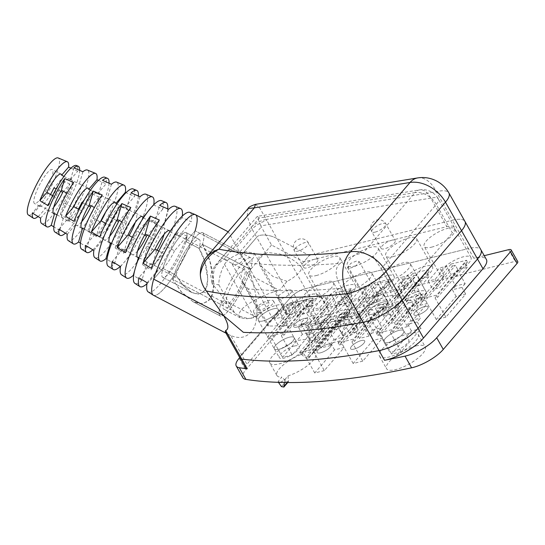 <?xml version="1.0" encoding="UTF-8"?>
<svg xmlns="http://www.w3.org/2000/svg" width="545" height="545" viewBox="0 0 545 545"><rect width="100%" height="100%" fill="white"/><g stroke="black" fill="none" stroke-linecap="round" stroke-linejoin="round"><path stroke-width="0.41" stroke-dasharray="2.73 2.04" d="M304.437 318.444A8.08 2.568 -29.4 0 0 296.691 322.34A8.08 2.568 -29.4 0 0 293.714 326.707A8.08 2.568 -29.4 0 0 297.066 327.034A8.08 2.568 -29.4 0 0 304.805 323.137A8.08 2.568 -29.4 0 0 307.782 318.777A8.08 2.568 -29.4 0 0 304.437 318.444A8.08 2.568 150.6 0 1 307.782 318.777A8.08 2.568 150.6 0 1 304.805 323.137A8.08 2.568 150.6 0 1 297.066 327.034A8.08 2.568 150.6 0 1 293.714 326.707A8.08 2.568 150.6 0 1 296.691 322.34A8.08 2.568 150.6 0 1 304.437 318.444M289.409 337.205A11.356 3.617 150.6 0 1 294.123 337.668A11.356 3.617 150.6 0 1 289.926 343.806A11.356 3.617 150.6 0 1 279.04 349.284A11.356 3.617 150.6 0 1 274.333 348.82A11.356 3.617 150.6 0 1 278.522 342.682A11.356 3.617 150.6 0 1 289.409 337.205A11.356 3.617 150.6 0 1 294.123 337.668A11.356 3.617 150.6 0 1 289.926 343.806A11.356 3.617 150.6 0 1 279.04 349.284A11.356 3.617 150.6 0 1 274.333 348.82A11.356 3.617 150.6 0 1 278.522 342.682A11.356 3.617 150.6 0 1 289.409 337.205M399.042 330.379A11.356 3.617 150.6 0 1 403.756 330.849A11.356 3.617 150.6 0 1 399.56 336.987A11.356 3.617 150.6 0 1 388.674 342.464A11.356 3.617 150.6 0 1 383.966 342.001A11.356 3.617 150.6 0 1 388.156 335.856A11.356 3.617 150.6 0 1 399.042 330.379A11.356 3.617 150.6 0 1 403.756 330.849A11.356 3.617 150.6 0 1 399.56 336.987A11.356 3.617 150.6 0 1 388.674 342.464A11.356 3.617 150.6 0 1 383.966 342.001A11.356 3.617 150.6 0 1 388.156 335.856A11.356 3.617 150.6 0 1 399.042 330.379M361.328 340.543A8.08 2.568 -29.4 0 0 353.582 344.433A8.08 2.568 -29.4 0 0 350.605 348.8A8.08 2.568 -29.4 0 0 353.957 349.134A8.08 2.568 -29.4 0 0 361.696 345.237A8.08 2.568 -29.4 0 0 364.68 340.87A8.08 2.568 -29.4 0 0 361.328 340.543A8.08 2.568 150.6 0 1 364.68 340.87A8.08 2.568 150.6 0 1 361.696 345.237A8.08 2.568 150.6 0 1 353.957 349.134A8.08 2.568 150.6 0 1 350.605 348.8A8.08 2.568 150.6 0 1 353.582 344.433A8.08 2.568 150.6 0 1 361.328 340.543M338.091 342.914L368.038 308.007L369.217 310.091L339.262 344.999L338.091 342.914L353.405 339.147L383.353 304.239L384.525 306.324L354.577 341.231L353.405 339.147M368.038 308.007L383.353 304.239M267.5 336.79L297.447 301.875L298.626 303.96L268.671 338.874L267.5 336.79L282.814 333.015L312.762 298.108L313.934 300.193L283.986 335.1L282.814 333.015M297.447 301.875L312.762 298.108M321.25 323.553L351.198 288.646L352.37 290.73L322.422 325.637L321.25 323.553L305.936 327.327L335.884 292.413L351.198 288.646M382.801 308.402L412.756 273.488L413.928 275.572L383.98 310.486L382.801 308.402L398.116 304.628L428.063 269.721L429.242 271.805L399.287 306.712L398.116 304.628M412.756 273.488L428.063 269.721M417.633 177.929A30.288 18.196 -99.3 0 1 436.334 191.711L452.398 220.221A30.288 9.64 -29.4 0 1 464.96 221.461A30.288 9.64 -29.4 0 0 452.398 220.221L468.373 248.568A30.288 9.64 -29.4 0 1 480.935 249.814A30.288 9.64 -29.4 0 0 468.373 248.568L305.295 288.721A12.113 3.856 -29.4 0 0 290.58 297.427L241.524 354.611A12.113 3.856 -29.4 0 0 240.154 358.29A12.113 3.856 -29.4 0 1 241.524 354.611L290.58 297.427L296.03 307.101A12.113 3.856 150.6 0 1 310.745 298.394L289.688 303.579A6.056 1.928 -29.4 0 0 282.33 307.932L239.746 357.568M421.237 298.939L451.185 264.025L452.364 266.11L422.409 301.024L421.237 298.939L436.552 295.165L466.5 260.258L467.671 262.343L437.724 297.25L436.552 295.165M451.185 264.025L466.5 260.258M359.68 314.09L389.627 279.183L390.806 281.268L360.858 316.175L359.68 314.09L344.372 317.864L374.32 282.95L389.627 279.183M376.527 333.451L406.475 298.544L407.646 300.629L377.699 335.536L376.527 333.451L391.835 329.684L421.789 294.777L422.961 296.861L393.013 331.769L391.835 329.684M406.475 298.544L421.789 294.777M299.655 352.377L329.602 317.469L330.781 319.554L300.833 354.461L299.655 352.377L314.969 348.609L344.917 313.702L346.095 315.787L316.141 350.694L314.969 348.609M329.602 317.469L344.917 313.702M327.858 344.215A8.08 2.568 -29.4 0 0 320.119 348.105A8.08 2.568 -29.4 0 0 317.135 352.472A8.08 2.568 -29.4 0 0 320.487 352.806A8.08 2.568 -29.4 0 0 328.233 348.909A8.08 2.568 -29.4 0 0 331.21 344.542A8.08 2.568 -29.4 0 0 327.858 344.215A8.08 2.568 150.6 0 1 331.21 344.542A8.08 2.568 150.6 0 1 328.233 348.909A8.08 2.568 150.6 0 1 320.487 352.806A8.08 2.568 150.6 0 1 317.135 352.472A8.08 2.568 150.6 0 1 320.119 348.105A8.08 2.568 150.6 0 1 327.858 344.215M424.691 306.522A8.08 2.568 -29.4 0 0 416.952 310.418A8.08 2.568 -29.4 0 0 413.975 314.778A8.08 2.568 -29.4 0 0 417.32 315.112A8.08 2.568 -29.4 0 0 425.066 311.215A8.08 2.568 -29.4 0 0 428.043 306.855A8.08 2.568 -29.4 0 0 424.691 306.522A8.08 2.568 150.6 0 1 428.043 306.855A8.08 2.568 150.6 0 1 425.066 311.215A8.08 2.568 150.6 0 1 417.32 315.112A8.08 2.568 150.6 0 1 413.975 314.778A8.08 2.568 150.6 0 1 416.952 310.418A8.08 2.568 150.6 0 1 424.691 306.522M335.884 292.413L337.055 294.498L340.121 293.748L342.519 297.999L352.09 295.642L349.692 291.391L352.37 290.73M337.055 294.498L307.108 329.412L305.936 327.327M294.389 346.041A11.356 3.617 150.6 0 1 299.103 346.504A11.356 3.617 150.6 0 1 294.906 352.649A11.356 3.617 150.6 0 1 284.02 358.126A11.356 3.617 150.6 0 1 279.312 357.656A11.356 3.617 150.6 0 1 283.502 351.518A11.356 3.617 150.6 0 1 294.389 346.041M369.026 336.095L359.462 338.452L379.272 315.357L388.844 313.007L369.026 336.095L358.174 316.836L360.858 316.175M359.462 338.452L348.609 319.193L378.557 284.286L380.948 288.537L390.52 286.18L388.129 281.928L390.806 281.268M374.32 282.95L375.491 285.035L345.544 319.949L348.609 319.193M345.544 319.949L344.372 317.864M404.022 339.222A11.356 3.617 -29.4 0 0 393.136 344.699A11.356 3.617 -29.4 0 0 388.946 350.837A11.356 3.617 -29.4 0 0 393.654 351.307A11.356 3.617 -29.4 0 0 404.54 345.83A11.356 3.617 -29.4 0 0 408.736 339.685A11.356 3.617 -29.4 0 0 404.022 339.222M484.239 255.68L473.823 258.241A30.288 9.64 150.6 0 1 486.385 259.488M517.75 261.586A6.056 1.928 -29.4 0 0 515.236 261.341L296.269 315.248A6.056 1.928 -29.4 0 0 288.911 319.602L245.679 369.994A25.24 8.032 -29.4 0 0 242.832 377.671M413.928 275.572L416.986 274.823L419.384 279.074L428.956 276.717L426.558 272.466L429.242 271.805M407.462 326.632L397.891 328.989L417.708 305.895L427.273 303.545L407.462 326.632L396.61 307.373L399.287 306.712M397.891 328.989L387.039 309.73L416.986 274.823M383.98 310.486L387.039 309.73M330.781 319.554L333.84 318.805L336.238 323.056L345.809 320.698L343.411 316.447L346.095 315.787M452.364 266.11L455.422 265.361L457.82 269.611L467.392 267.254L464.994 263.003L467.671 262.343M324.316 370.614L314.744 372.971L334.562 349.876L344.127 347.519L324.316 370.614L313.464 351.355L316.141 350.694M314.744 372.971L303.892 353.712L333.84 318.805M300.833 354.461L303.892 353.712M375.491 285.035L378.557 284.286M445.899 317.17L436.327 319.527L456.138 296.432L465.709 294.082L445.899 317.17L435.046 297.911L437.724 297.25M436.327 319.527L425.475 300.268L455.422 265.361M422.409 301.024L425.475 300.268M330.597 345.557L321.025 347.914L340.836 324.82L350.408 322.47L330.597 345.557L319.745 326.298L322.422 325.637M321.025 347.914L310.173 328.655L340.121 293.748M307.108 329.412L310.173 328.655M298.626 303.96L301.685 303.211L304.083 307.462L313.654 305.105L311.256 300.854L313.934 300.193M245.604 367.964A12.113 3.856 150.6 0 1 246.974 364.278L230.787 335.563C239.044 338.935 245.666 337.832 250.652 332.239C262.247 322.66 257.206 280.185 241.49 255.012L195.151 230.808L241.49 255.012L256.695 237.286C258.766 233.751 269.959 234.466 277.044 238.587L309.322 255.448L303.797 261.893L271.519 245.032L261.321 226.931A18.169 12.964 40.6 0 1 260.762 225.875L430.802 198.155L446.873 226.666L303.797 261.893M401.188 351.689L391.617 354.046L411.427 330.951L420.999 328.594L401.188 351.689L390.329 332.43L393.013 331.769M391.617 354.046L380.764 334.787L410.712 299.879L413.11 304.13L422.675 301.773L420.284 297.522L422.961 296.861M377.699 335.536L380.764 334.787M362.752 361.151L353.18 363.508L372.991 340.414L382.563 338.057L362.752 361.151L351.9 341.892L354.577 341.231M353.18 363.508L342.328 344.249L372.276 309.342L374.674 313.593L384.245 311.236L381.847 306.985L384.525 306.324M339.262 344.999L342.328 344.249M407.646 300.629L410.712 299.879M292.161 355.02L282.589 357.377L302.4 334.283L311.972 331.932L292.161 355.02L281.309 335.761L283.986 335.1M282.589 357.377L271.737 338.118L301.685 303.211M268.671 338.874L271.737 338.118M296.03 307.101L246.974 364.278M369.217 310.091L372.276 309.342M342.519 297.999L335.604 306.052L345.176 303.701L352.09 295.642M340.836 324.82L337.076 318.151L346.647 315.793L349.876 312.04L345.176 303.701M335.604 306.052L340.305 314.39L337.076 318.151M349.692 291.391L319.745 326.298M350.408 322.47L346.647 315.793M464.994 263.003L435.046 297.911M269.857 362.984A22.209 7.065 150.6 0 1 278.052 350.98A22.209 7.065 150.6 0 1 299.341 340.271A22.209 7.065 150.6 0 1 308.559 341.177A22.209 7.065 150.6 0 1 300.356 353.187A22.209 7.065 150.6 0 1 279.067 363.897A22.209 7.065 150.6 0 1 269.857 362.984L276.901 375.491A22.209 7.065 -29.4 0 1 301.351 354.379L343.309 305.472C344.236 304.716 346.232 305.411 349.304 307.557L351.975 307.68M276.901 375.491A22.209 7.065 -29.4 0 0 281.86 377.092L278.727 380.744A4.292 1.363 -29.4 0 0 278.257 382.072A4.292 1.363 -29.4 0 0 278.986 382.358A4.292 1.363 -29.4 0 0 285.239 379.143L288.039 375.873A22.209 7.065 -29.4 0 0 308.286 365A22.209 7.065 -29.4 0 0 315.603 353.685A22.209 7.065 -29.4 0 0 308.191 352.39L349.815 303.865A4.292 1.363 -29.4 0 0 350.312 302.584A4.292 1.363 -29.4 0 0 348.521 302.386A4.292 1.363 -29.4 0 0 343.309 305.472M416.026 345.952A22.209 7.065 150.6 0 1 425.236 346.865A22.209 7.065 150.6 0 1 417.041 358.876A22.209 7.065 150.6 0 1 395.752 369.585A22.209 7.065 150.6 0 1 386.534 368.672A22.209 7.065 150.6 0 1 394.737 356.668A22.209 7.065 150.6 0 1 416.026 345.952M426.558 272.466L396.61 307.373M311.256 300.854L281.309 335.761M381.847 306.985L351.9 341.892M343.411 316.447L313.464 351.355M420.284 297.522L390.329 332.43M388.129 281.928L358.174 316.836M379.272 315.357L375.512 308.688L385.083 306.331L388.306 302.577L383.612 294.239L390.52 286.18M380.948 288.537L374.04 296.589L378.741 304.928L375.512 308.688M388.844 313.007L385.083 306.331M408.975 333.445A22.209 7.065 150.6 0 1 418.185 334.358A22.209 7.065 150.6 0 1 409.99 346.368A22.209 7.065 150.6 0 1 388.701 357.077A22.209 7.065 150.6 0 1 379.49 356.164A22.209 7.065 150.6 0 1 387.686 344.161A22.209 7.065 150.6 0 1 408.975 333.445M419.384 279.074L412.476 287.126L417.17 295.465L426.742 293.115L422.048 284.776L428.956 276.717M426.742 293.115L423.519 296.868L427.273 303.545M412.476 287.126L422.048 284.776M417.708 305.895L413.948 299.225L423.519 296.868M417.17 295.465L413.948 299.225M334.562 349.876L330.801 343.207L340.373 340.85L343.595 337.089L338.895 328.758L345.809 320.698M336.238 323.056L329.33 331.108L334.024 339.446L330.801 343.207M329.33 331.108L338.895 328.758M344.127 347.519L340.373 340.85M457.82 269.611L450.906 277.664L455.606 286.002L465.178 283.652L460.477 275.314L467.392 267.254M465.178 283.652L461.949 287.406L465.709 294.082M456.138 296.432L452.384 289.763L461.949 287.406M455.606 286.002L452.384 289.763M450.906 277.664L460.477 275.314M374.04 296.589L383.612 294.239M302.4 334.283L298.646 327.613L308.218 325.256L311.44 321.502L306.74 313.164L313.654 305.105M304.083 307.462L297.168 315.514L301.869 323.853L298.646 327.613M311.972 331.932L308.218 325.256M297.168 315.514L306.74 313.164M411.427 330.951L407.667 324.282L417.238 321.925L420.468 318.164L415.767 309.833L422.675 301.773M413.11 304.13L406.195 312.183L410.896 320.521L407.667 324.282M420.999 328.594L417.238 321.925M372.991 340.414L369.238 333.744L378.802 331.387L382.031 327.627L377.331 319.295L384.245 311.236M374.674 313.593L367.759 321.645L372.46 329.984L369.238 333.744M382.563 338.057L378.802 331.387M406.195 312.183L415.767 309.833M367.759 321.645L377.331 319.295M340.305 314.39L349.876 312.04M301.351 354.379L305.97 358.065L308.627 358.194L308.191 352.39M288.039 375.873L288.373 381.8L285.975 381.371L281.86 377.092M285.239 379.143L284.327 382.488M279.619 384.205L278.727 380.744M351.423 307.986L352.09 306.876L351.334 304.655L349.815 303.865M378.741 304.928L388.306 302.577M334.024 339.446L343.595 337.089M301.869 323.853L311.44 321.502M410.896 320.521L420.468 318.164M372.46 329.984L382.031 327.627M53.737 207.141A19.184 4.156 -62.4 0 1 48.471 210.826A19.184 4.156 -62.4 0 1 47.817 209.73L39.083 205.165A19.184 4.156 117.6 0 0 39.737 206.262A19.184 4.156 117.6 0 0 50.487 194.483M60.727 191.343L56.108 188.931M109.647 236.346A19.184 4.156 -62.4 0 1 104.381 240.032A19.184 4.156 -62.4 0 1 103.727 238.935L94.993 234.37A19.184 4.156 117.6 0 0 95.648 235.467A19.184 4.156 117.6 0 0 109.879 217.019L116.637 220.548M174.523 250.789A19.184 4.156 -62.4 0 1 160.291 269.237A19.184 4.156 -62.4 0 1 159.637 268.14L150.904 263.576A19.184 4.156 117.6 0 0 151.558 264.672A19.184 4.156 117.6 0 0 165.789 246.224L174.523 250.789L187.051 236.189A44.901 9.728 -62.4 0 1 166.041 276.329A44.901 9.728 -62.4 0 1 148.22 291.936M137.599 250.945A19.184 4.156 -62.4 0 1 132.34 254.638A19.184 4.156 -62.4 0 1 131.686 253.541L122.945 248.976A19.184 4.156 117.6 0 0 123.599 250.073A19.184 4.156 117.6 0 0 137.837 231.625L144.589 235.154M81.689 221.74A19.184 4.156 -62.4 0 1 76.429 225.432A19.184 4.156 -62.4 0 1 75.775 224.336L67.035 219.771A19.184 4.156 117.6 0 0 67.689 220.868A19.184 4.156 117.6 0 0 78.439 209.082M88.678 205.949L82.663 202.801M138.961 257.676L147.211 261.981A19.184 4.156 -62.4 0 1 146.312 261.934A19.184 4.156 -62.4 0 1 146.442 255.135A19.184 4.156 -62.4 0 1 153.969 238.628L149.228 236.148M111.609 243.39L119.253 247.382A19.184 4.156 -62.4 0 1 118.36 247.335A19.184 4.156 -62.4 0 1 118.483 240.536A19.184 4.156 -62.4 0 1 126.011 224.022L121.821 221.835M84.277 229.111L91.301 232.776A19.184 4.156 -62.4 0 1 90.402 232.729A19.184 4.156 -62.4 0 1 90.531 225.937A19.184 4.156 -62.4 0 1 98.059 209.423L94.414 207.516M56.953 214.839L63.343 218.177A19.184 4.156 -62.4 0 1 62.45 218.129A19.184 4.156 -62.4 0 1 62.573 211.331A19.184 4.156 -62.4 0 1 70.101 194.817L67.001 193.203M52.129 176.321A19.184 4.156 -62.4 0 1 43.218 195.062A19.184 4.156 -62.4 0 1 34.492 203.53A19.184 4.156 -62.4 0 1 34.621 196.731A19.184 4.156 -62.4 0 1 43.532 177.99A19.184 4.156 -62.4 0 1 52.252 169.522A19.184 4.156 -62.4 0 1 52.129 176.321M71.347 186.363A19.184 4.156 -62.4 0 1 63.82 202.869L72.56 207.434A19.184 4.156 117.6 0 0 80.081 190.92A19.184 4.156 117.6 0 0 80.21 184.128A19.184 4.156 117.6 0 0 79.318 184.081L70.578 179.516A19.184 4.156 -62.4 0 1 71.477 179.564A19.184 4.156 -62.4 0 1 71.347 186.363M105.58 212.189A19.184 4.156 117.6 0 0 108.039 205.526A19.184 4.156 117.6 0 0 108.169 198.727A19.184 4.156 117.6 0 0 107.27 198.68L98.536 194.115A19.184 4.156 -62.4 0 1 99.428 194.163A19.184 4.156 -62.4 0 1 99.306 200.962A19.184 4.156 -62.4 0 1 91.778 217.475L100.512 222.04A19.184 4.156 117.6 0 0 101.152 220.95M135.249 222.455A19.184 4.156 117.6 0 0 135.998 220.126A19.184 4.156 117.6 0 0 136.121 213.327A19.184 4.156 117.6 0 0 135.228 213.286L126.488 208.721A19.184 4.156 -62.4 0 1 127.387 208.769A19.184 4.156 -62.4 0 1 127.258 215.561A19.184 4.156 -62.4 0 1 119.73 232.075L128.47 236.639A19.184 4.156 117.6 0 0 129.111 235.549M164.059 234.357A19.184 4.156 117.6 0 0 164.079 227.933A19.184 4.156 117.6 0 0 163.18 227.885L154.446 223.321A19.184 4.156 -62.4 0 1 155.339 223.368A19.184 4.156 -62.4 0 1 155.216 230.167A19.184 4.156 -62.4 0 1 147.688 246.681L156.422 251.245A19.184 4.156 117.6 0 0 157.062 250.155M244.323 276.71A19.184 4.156 -62.4 0 1 235.406 295.451A19.184 4.156 -62.4 0 1 226.686 303.919A19.184 4.156 -62.4 0 1 226.815 297.12A19.184 4.156 -62.4 0 1 235.726 278.379A19.184 4.156 -62.4 0 1 244.446 269.911A19.184 4.156 -62.4 0 1 244.323 276.71M102.228 194.994L98.059 209.423M63.956 176.389L70.38 179.748A19.184 4.156 117.6 0 0 69.726 178.651A19.184 4.156 117.6 0 0 55.495 197.099L52.627 195.601M116.896 204.041L124.546 208.04A19.184 4.156 117.6 0 0 123.892 206.943A19.184 4.156 117.6 0 0 109.661 225.392L105.737 223.341M169.945 231.639A19.184 4.156 -62.4 0 1 169.972 231.768L178.706 236.332A19.184 4.156 117.6 0 0 178.052 235.236A19.184 4.156 117.6 0 0 163.82 253.684L158.84 251.082M143.389 217.884L151.626 222.183A19.184 4.156 117.6 0 0 150.972 221.086A19.184 4.156 117.6 0 0 136.74 239.534L132.285 237.211M90.416 190.212L97.466 193.891A19.184 4.156 117.6 0 0 96.812 192.794A19.184 4.156 117.6 0 0 82.574 211.242L79.182 209.471M28.36 214.982A32.182 6.969 117.6 0 0 42.953 201.085A32.182 6.969 117.6 0 0 58.063 169.406A32.182 6.969 117.6 0 0 58.151 157.941M79.693 170.36A34.124 7.392 -62.4 0 1 78.167 178.413A34.124 7.392 -62.4 0 1 60.447 214.532L68.99 219.758A35.009 7.582 117.6 0 0 87.309 182.507A35.009 7.582 117.6 0 0 87.404 170.033M109.048 183.202A36.951 8.005 -62.4 0 1 107.413 191.513A36.951 8.005 -62.4 0 1 87.793 231.25L96.336 236.469A37.837 8.195 117.6 0 0 116.555 195.601A37.837 8.195 117.6 0 0 116.657 182.125M138.389 196.05A39.778 8.618 -62.4 0 1 136.659 204.607A39.778 8.618 -62.4 0 1 115.138 247.948L123.688 253.166A40.664 8.809 117.6 0 0 145.801 208.701A40.664 8.809 117.6 0 0 145.91 194.218M167.731 208.905A42.605 9.231 -62.4 0 1 165.905 217.707A42.605 9.231 -62.4 0 1 142.49 264.638L151.04 269.85A43.484 9.422 117.6 0 0 175.04 221.801A43.484 9.422 117.6 0 0 175.163 206.31M153.213 295.145A45.433 9.837 117.6 0 0 173.821 275.525A45.433 9.837 117.6 0 0 195.151 230.808A45.433 9.837 -62.4 0 1 165.006 287.501A45.433 9.837 -62.4 0 1 153.383 295.24M147.211 261.981L141.823 280.593A43.484 9.422 -62.4 0 1 134.901 283.386M141.823 280.593L133.28 275.382M119.253 247.382L114.47 263.903A40.664 8.809 -62.4 0 1 108.264 266.287M114.47 263.903L107.052 259.372M91.301 232.776L87.125 247.212A37.837 8.195 -62.4 0 1 81.627 249.188M87.125 247.212L80.456 243.131M63.343 218.177L59.78 230.501A35.009 7.582 -62.4 0 1 54.997 232.081M59.78 230.501L53.86 226.884M65.448 233.178A35.541 7.698 117.6 0 0 90.034 192.971L81.92 202.42M90.661 206.984L99.19 197.045A36.42 7.889 -62.4 0 1 68.309 240.631M99.19 197.045L90.034 192.971M120.254 266.451A41.188 8.924 117.6 0 0 148.615 219.056L137.837 231.625M146.571 236.183L157.771 223.137A42.074 9.115 -62.4 0 1 138.123 260.442A42.074 9.115 -62.4 0 1 121.583 274.837M157.771 223.137L148.615 219.056M146.959 283.713A44.016 9.531 117.6 0 0 177.902 232.109L165.789 246.224M187.051 236.189L177.902 232.109M92.848 249.821A38.361 8.311 117.6 0 0 119.328 206.01L109.879 217.019M118.612 221.583L128.484 210.084A39.247 8.502 -62.4 0 1 94.946 257.737M128.484 210.084L119.328 206.01M38.048 216.522A32.714 7.085 117.6 0 0 60.727 179.939L53.969 187.814M62.702 192.378L69.883 184.012A33.592 7.276 -62.4 0 1 41.679 223.532M69.883 184.012L60.727 179.939M98.461 180.402L106.118 183.808A36.685 7.943 117.6 0 0 104.776 177.214M153.758 204.736A41.277 8.938 -62.4 0 1 153.717 205.002L162.866 209.082A42.163 9.129 117.6 0 0 161.449 200.642M182.323 216.018A44.016 9.531 -62.4 0 1 182.084 217.653L191.234 221.733A44.901 9.728 117.6 0 0 189.789 212.359M125.343 192.365L134.492 196.438A39.424 8.536 117.6 0 0 133.109 188.931M70.911 168.153L77.731 171.178A33.947 7.351 117.6 0 0 76.436 165.503M82.881 171.757L79.318 184.081M72.56 207.434L68.99 219.758M120.486 266.587L131.686 253.541M122.945 248.976L112.168 261.539M159.351 220.016L153.969 238.628M67.246 234.275L75.775 224.336M94.993 234.37L85.545 245.386M60.447 214.532L63.82 202.869M67.035 219.771L58.928 229.22M39.083 205.165L32.325 213.041M140.011 196.759L135.228 213.286M128.47 236.639L123.688 253.166M168.569 209.273L163.18 227.885M156.422 251.245L151.04 269.85M134.676 270.538L136.155 265.435M70.578 179.516L73.957 167.853M115.138 247.948L119.73 232.075M142.49 264.638L147.688 246.681M40.637 218.102L47.817 209.73M126.488 208.721L131.086 192.848M154.446 223.321L159.644 205.363M199.041 248.391L185.934 241.544L199.041 248.391C207.774 262.377 210.574 285.975 204.13 291.296L198.993 294.137L191.792 292.522L183.243 285.512L176.001 275.245L162.894 268.399L153.683 279.142L162.894 268.399A25.24 5.464 117.6 0 0 162.73 277.344A25.24 5.464 117.6 0 0 174.209 266.205A25.24 5.464 117.6 0 0 185.934 241.544A25.24 5.464 117.6 0 0 186.104 232.599A25.24 5.464 117.6 0 0 174.625 243.744A25.24 5.464 117.6 0 0 162.894 268.399L176.001 275.245A25.24 5.464 -62.4 0 1 187.725 250.584A25.24 5.464 -62.4 0 1 199.204 239.446A25.24 5.464 -62.4 0 1 199.041 248.391L202.495 244.364A32.809 7.105 117.6 0 0 202.713 232.735A32.809 7.105 -62.4 0 1 202.495 244.364L199.041 248.391A25.24 5.464 117.6 0 0 199.204 239.446A25.24 5.464 117.6 0 0 187.725 250.584A25.24 5.464 117.6 0 0 176.001 275.245L182.452 284.606L191.792 292.522L197.753 294.211L203.006 292.406L206.501 286.949L207.734 278.904L204.77 261.457L199.041 248.391L202.495 244.364L250.543 269.462A32.809 7.105 117.6 0 0 250.761 257.833A32.809 7.105 117.6 0 0 235.842 272.316A32.809 7.105 117.6 0 0 220.596 304.369A32.809 7.105 117.6 0 0 220.378 315.998A32.809 7.105 117.6 0 0 235.297 301.514A32.809 7.105 117.6 0 0 250.543 269.462L247.089 273.488L279.374 290.356L287.099 281.349A17.665 5.62 -29.4 0 0 301.262 266.948A17.665 5.62 -29.4 0 0 300.22 266.062L309.322 255.448L452.398 220.221L309.322 255.448L277.044 238.587L305.295 288.721A12.113 3.856 -29.4 0 0 290.58 297.427L256.695 237.286C258.766 233.751 269.959 234.466 277.044 238.587L266.852 220.487A18.169 12.964 40.6 0 1 266.294 219.431L436.334 191.711A30.288 9.64 150.6 0 1 448.896 192.95M147.116 282.739L159.637 268.14M111.446 184.251L107.27 198.68M100.512 222.04L96.336 236.469M130.793 207.502L126.011 224.022M73.664 182.493L70.101 194.817M87.793 231.25L91.778 217.475M150.904 263.576L138.791 277.691M93.863 250.434L103.727 238.935M98.536 194.115L102.521 180.341M178.706 236.332L191.234 221.733M151.299 268.283L163.82 253.684M182.084 217.653L169.972 231.768M153.717 205.002L146.462 213.456M151.626 222.183L162.866 209.082M124.546 208.04L134.492 196.438M99.708 236.986L109.661 225.392M97.466 193.891L106.118 183.808M125.5 252.635L136.74 239.534M73.922 221.331L82.574 211.242M70.38 179.748L77.731 171.178M48.144 205.663L55.495 197.099M211.93 283.516L218.879 284.899C218.681 279.088 220.541 272.241 224.451 264.366L227.756 260.054C233.689 255.755 239.902 252.982 246.401 251.736L254.386 253.268L253.418 257.853L248.186 262.949C275.552 265.946 306.229 266.083 340.209 263.358C347.478 257.942 355.204 254.426 363.392 252.805L415.038 192.61L259.331 218L223.866 259.338L214.805 265.912L210.574 274.401L212.053 283.741L214.226 269.032L222.067 257.567L228.587 250.135L233.219 248.67L202.713 232.735A32.809 7.105 117.6 0 0 187.793 247.219A32.809 7.105 117.6 0 0 172.547 279.272A32.809 7.105 -62.4 0 1 187.793 247.219A32.809 7.105 -62.4 0 1 202.713 232.735L250.761 257.833M271.519 245.032L250.55 269.468L202.495 244.364L209.948 261.348L213.797 284.027L212.196 294.491L207.652 301.583L200.826 303.926L193.073 301.732L180.933 291.446L172.547 279.272L231.298 309.962C225.644 300.813 219.226 292.072 212.053 283.741M176.001 275.245L172.547 279.272L176.001 275.245L172.547 279.272L220.596 304.369L224.049 300.343L256.334 317.204L246.844 318.736L240.216 317.817L238.465 314.758L240.788 310.446C245.277 304.103 266.498 293.053 279.374 290.356M195.151 230.808L185.934 241.544A25.24 5.464 -62.4 0 1 169.188 273.045A25.24 5.464 -62.4 0 1 162.73 277.344A25.24 5.464 -62.4 0 1 162.894 268.399A25.24 5.464 -62.4 0 1 174.625 243.744A25.24 5.464 -62.4 0 1 186.104 232.599A25.24 5.464 -62.4 0 1 185.934 241.544L195.151 230.808A45.433 9.837 -62.4 0 0 195.451 214.703M259.331 218L257.288 216.399L260.762 225.875M363.392 252.805L373.42 256.913L381.173 268.671L436.293 204.429A18.169 12.964 40.6 0 0 415.038 192.61A18.169 10.92 -99.3 0 1 419.589 189.885L419.589 189.885A18.169 10.92 -99.3 0 1 430.802 198.155A18.169 5.784 150.6 0 1 438.344 198.898A18.169 5.784 150.6 0 1 436.293 204.429L452.357 232.94A18.169 5.784 -29.4 0 0 454.407 227.408A18.169 5.784 -29.4 0 0 446.873 226.666M273.433 308.852A11.356 3.617 150.6 0 1 278.148 309.315A11.356 3.617 150.6 0 1 273.951 315.46A11.356 3.617 150.6 0 1 263.065 320.937A11.356 3.617 150.6 0 1 258.357 320.467A11.356 3.617 150.6 0 1 262.547 314.329A11.356 3.617 150.6 0 1 273.433 308.852A11.356 3.617 150.6 0 1 278.148 309.315A11.356 3.617 150.6 0 1 273.951 315.46A11.356 3.617 150.6 0 1 263.065 320.937A11.356 3.617 150.6 0 1 258.357 320.467A11.356 3.617 150.6 0 1 262.547 314.329A11.356 3.617 150.6 0 1 273.433 308.852M383.067 302.032A11.356 3.617 150.6 0 1 387.781 302.495A11.356 3.617 150.6 0 1 383.585 308.64A11.356 3.617 150.6 0 1 372.698 314.118A11.356 3.617 150.6 0 1 367.991 313.647A11.356 3.617 150.6 0 1 372.181 307.509A11.356 3.617 150.6 0 1 383.067 302.032A11.356 3.617 150.6 0 1 387.781 302.495A11.356 3.617 150.6 0 1 383.585 308.64A11.356 3.617 150.6 0 1 372.698 314.118A11.356 3.617 150.6 0 1 367.991 313.647A11.356 3.617 150.6 0 1 372.181 307.509A11.356 3.617 150.6 0 1 383.067 302.032M256.334 317.204L259.032 314.063A18.169 5.784 150.6 0 1 276.547 305.227A18.169 5.784 150.6 0 1 284.081 305.97A18.169 5.784 150.6 0 1 272.861 318.886A9.088 2.889 -29.4 0 0 267.254 325.345A9.088 2.889 -29.4 0 0 268.951 326.012A644.108 204.961 -29.4 0 0 358.229 317.653L341.654 288.25C307.223 291.296 276.015 291.514 248.043 288.898L268.951 326.012M381.173 268.671L397.237 297.182A22.209 7.065 -29.4 0 0 397.237 297.168A22.209 7.065 -29.4 0 0 388.02 296.255A22.209 7.065 -29.4 0 0 368.277 305.82A22.209 7.065 -29.4 0 0 358.229 317.653M397.237 297.182L452.357 232.94M233.219 248.67L238.581 253.439L261.321 226.931M250.55 269.468C246.933 263.072 242.941 257.731 238.581 253.439M241.49 255.012L236.687 247.198L252.131 229.193L256.695 237.286L241.49 255.012M227.742 232.225L228.45 231.945L236.687 247.198M218.879 284.899L234.616 312.837C239.057 317.565 252.281 320.228 253.963 316.74L259.032 314.063M378.366 293.694A11.356 3.617 150.6 0 1 383.081 294.157A11.356 3.617 150.6 0 1 378.891 300.302A11.356 3.617 150.6 0 1 368.004 305.779A11.356 3.617 150.6 0 1 363.29 305.309A11.356 3.617 150.6 0 1 367.48 299.171A11.356 3.617 150.6 0 1 378.366 293.694M234.616 312.837L231.298 309.962M340.209 263.358C332.852 269.053 336.919 280.15 341.654 288.25M258.371 312.598A11.356 3.617 -29.4 0 0 269.257 307.121A11.356 3.617 -29.4 0 0 273.447 300.983A11.356 3.617 -29.4 0 0 268.74 300.513A11.356 3.617 -29.4 0 0 257.846 305.99A11.356 3.617 -29.4 0 0 253.657 312.128A11.356 3.617 -29.4 0 0 258.371 312.598M248.186 262.949L243.642 267.03L240.829 274.898L243.261 282.766L248.043 288.898M248.111 208.49L247.158 216.072L251.204 227.435A30.288 21.602 -139.4 0 0 252.131 229.193A12.113 3.856 150.6 0 1 266.852 220.487M255.462 204.368L260.04 208.476L266.294 219.431A12.113 4.374 -26.2 0 0 251.204 227.435M376.179 296.242A6.56 2.091 150.6 0 1 378.904 296.514A6.56 2.091 150.6 0 1 376.479 300.063A6.56 2.091 150.6 0 1 370.191 303.224A6.56 2.091 150.6 0 1 367.466 302.959A6.56 2.091 150.6 0 1 369.892 299.409A6.56 2.091 150.6 0 1 376.179 296.242M266.546 303.068A6.56 2.091 150.6 0 1 269.271 303.333A6.56 2.091 150.6 0 1 266.846 306.883A6.56 2.091 150.6 0 1 260.558 310.044A6.56 2.091 150.6 0 1 257.833 309.778A6.56 2.091 150.6 0 1 260.258 306.229A6.56 2.091 150.6 0 1 266.546 303.068M356.382 261.109L350.823 263.31L347.512 267.534L350.394 268.092L355.953 265.885L359.264 261.661L356.382 261.109M241.101 257.908L235.542 260.108L232.231 264.339L235.113 264.89L240.672 262.69L243.983 258.466L241.101 257.908M329.65 327.804L318.13 341.225L311.243 342.921L322.763 329.5A17.665 5.62 150.6 0 1 318.607 328.24A17.665 5.62 150.6 0 1 325.127 318.689A17.665 5.62 150.6 0 1 342.062 310.166A17.665 5.62 150.6 0 1 349.393 310.895A17.665 5.62 150.6 0 1 329.65 327.804L324.949 319.465L313.436 332.886L318.13 341.225M309.962 300.615A17.665 5.62 -29.4 0 0 326.891 292.093A17.665 5.62 -29.4 0 0 333.417 282.542A17.665 5.62 -29.4 0 0 326.087 281.82A17.665 5.62 -29.4 0 0 309.151 290.342A17.665 5.62 -29.4 0 0 302.632 299.893A17.665 5.62 -29.4 0 0 309.962 300.615M313.436 332.886L306.542 334.589L318.062 321.162A17.665 5.62 -29.4 0 0 321.237 320.63A17.665 5.62 -29.4 0 0 324.949 319.465M290.601 313.906A17.665 5.62 150.6 0 1 286.452 312.646A17.665 5.62 150.6 0 1 292.972 303.095A17.665 5.62 150.6 0 1 309.907 294.572A17.665 5.62 150.6 0 1 317.231 295.301A17.665 5.62 150.6 0 1 297.495 312.21L285.975 325.637L279.088 327.334L290.601 313.906L285.907 305.568A17.665 5.62 -29.4 0 0 289.082 305.036A17.665 5.62 -29.4 0 0 292.794 303.872L297.495 312.21M329.037 304.444A17.665 5.62 150.6 0 1 324.881 303.184A17.665 5.62 150.6 0 1 331.408 293.632A17.665 5.62 150.6 0 1 348.337 285.11A17.665 5.62 150.6 0 1 355.667 285.839A17.665 5.62 150.6 0 1 335.931 302.748L324.411 316.175L317.517 317.871L329.037 304.444L324.343 296.105A17.665 5.62 -29.4 0 0 327.511 295.574A17.665 5.62 -29.4 0 0 331.231 294.409L335.931 302.748M367.473 294.981A17.665 5.62 150.6 0 1 363.317 293.721A17.665 5.62 150.6 0 1 369.837 284.17A17.665 5.62 150.6 0 1 386.773 275.647A17.665 5.62 150.6 0 1 394.103 276.376A17.665 5.62 150.6 0 1 374.361 293.285L362.847 306.712L355.953 308.409L367.473 294.981L362.772 286.643A17.665 5.62 -29.4 0 0 365.947 286.111A17.665 5.62 -29.4 0 0 369.667 284.946L374.361 293.285M405.909 285.519A17.665 5.62 150.6 0 1 401.754 284.258A17.665 5.62 150.6 0 1 408.273 274.707A17.665 5.62 150.6 0 1 425.209 266.185A17.665 5.62 150.6 0 1 432.539 266.914A17.665 5.62 150.6 0 1 412.797 283.822L401.277 297.25L394.389 298.946L405.909 285.519L401.209 277.18A17.665 5.62 -29.4 0 0 404.383 276.649A17.665 5.62 -29.4 0 0 408.096 275.484L396.583 288.911L401.277 297.25M444.339 276.056A17.665 5.62 150.6 0 1 440.19 274.796A17.665 5.62 150.6 0 1 446.709 265.245A17.665 5.62 150.6 0 1 463.645 256.722A17.665 5.62 150.6 0 1 470.969 257.451A17.665 5.62 150.6 0 1 451.233 274.36L439.713 287.787L432.825 289.484L444.339 276.056L439.645 267.718A17.665 5.62 -29.4 0 0 442.819 267.186A17.665 5.62 -29.4 0 0 446.532 266.021L451.233 274.36M361.192 320.038A17.665 5.62 150.6 0 1 357.036 318.777A17.665 5.62 150.6 0 1 363.563 309.226A17.665 5.62 150.6 0 1 380.492 300.704A17.665 5.62 150.6 0 1 387.822 301.433A17.665 5.62 150.6 0 1 368.086 318.341L356.566 331.762L349.672 333.458L361.192 320.038L356.498 311.699A17.665 5.62 -29.4 0 0 359.673 311.168A17.665 5.62 -29.4 0 0 363.386 310.003L351.866 323.423L356.566 331.762M399.628 310.575A17.665 5.62 150.6 0 1 395.472 309.315A17.665 5.62 150.6 0 1 401.992 299.764A17.665 5.62 150.6 0 1 418.928 291.241A17.665 5.62 150.6 0 1 426.258 291.97A17.665 5.62 150.6 0 1 406.522 308.879L395.002 322.299L388.108 323.996L399.628 310.575L394.927 302.237A17.665 5.62 -29.4 0 0 398.102 301.705A17.665 5.62 -29.4 0 0 401.822 300.54L390.302 313.961L395.002 322.299M473.823 258.241L468.373 248.568L305.295 288.721L310.745 298.394M306.542 334.589L311.243 342.921M314.526 259.25A8.08 2.568 -29.4 0 0 306.781 263.146A8.08 2.568 -29.4 0 0 303.803 267.506A8.08 2.568 -29.4 0 0 307.155 267.84A8.08 2.568 -29.4 0 0 314.894 263.944A8.08 2.568 -29.4 0 0 317.878 259.577A8.08 2.568 -29.4 0 0 314.526 259.25M386.827 281.69A17.665 5.62 -29.4 0 0 403.763 273.168A17.665 5.62 -29.4 0 0 410.283 263.616A17.665 5.62 -29.4 0 0 402.953 262.894A17.665 5.62 -29.4 0 0 386.017 271.417A17.665 5.62 -29.4 0 0 379.497 280.968A17.665 5.62 -29.4 0 0 386.827 281.69M348.391 291.153A17.665 5.62 -29.4 0 0 365.327 282.63A17.665 5.62 -29.4 0 0 371.847 273.079A17.665 5.62 -29.4 0 0 364.523 272.357A17.665 5.62 -29.4 0 0 347.587 280.879A17.665 5.62 -29.4 0 0 341.068 290.43A17.665 5.62 -29.4 0 0 348.391 291.153M431.538 247.171A17.665 5.62 -29.4 0 0 448.474 238.649A17.665 5.62 -29.4 0 0 454.993 229.098A17.665 5.62 -29.4 0 0 447.67 228.375A17.665 5.62 -29.4 0 0 430.734 236.898A17.665 5.62 -29.4 0 0 424.214 246.449A17.665 5.62 -29.4 0 0 431.538 247.171M393.108 256.634A17.665 5.62 -29.4 0 0 410.044 248.111A17.665 5.62 -29.4 0 0 416.564 238.56A17.665 5.62 -29.4 0 0 409.234 237.838A17.665 5.62 -29.4 0 0 392.298 246.36A17.665 5.62 -29.4 0 0 385.778 255.912A17.665 5.62 -29.4 0 0 393.108 256.634M354.672 266.096A17.665 5.62 -29.4 0 0 371.608 257.574A17.665 5.62 -29.4 0 0 378.128 248.023A17.665 5.62 -29.4 0 0 370.798 247.301A17.665 5.62 -29.4 0 0 353.862 255.823A17.665 5.62 -29.4 0 0 347.342 265.374A17.665 5.62 -29.4 0 0 354.672 266.096M316.236 275.559A17.665 5.62 -29.4 0 0 333.172 267.036A17.665 5.62 -29.4 0 0 339.692 257.485A17.665 5.62 -29.4 0 0 332.361 256.763A17.665 5.62 -29.4 0 0 315.432 265.286A17.665 5.62 -29.4 0 0 308.906 274.837A17.665 5.62 -29.4 0 0 316.236 275.559M311.883 315.862A8.08 2.568 150.6 0 1 315.235 316.195A8.08 2.568 150.6 0 1 312.258 320.562A8.08 2.568 150.6 0 1 304.512 324.452A8.08 2.568 150.6 0 1 301.16 324.125A8.08 2.568 150.6 0 1 304.144 319.758A8.08 2.568 150.6 0 1 311.883 315.862M408.723 278.168A8.08 2.568 150.6 0 1 412.068 278.502A8.08 2.568 150.6 0 1 409.091 282.869A8.08 2.568 150.6 0 1 401.345 286.765A8.08 2.568 150.6 0 1 398 286.432A8.08 2.568 150.6 0 1 400.977 282.065A8.08 2.568 150.6 0 1 408.723 278.168M345.353 312.19A8.08 2.568 150.6 0 1 348.705 312.523A8.08 2.568 150.6 0 1 345.721 316.89A8.08 2.568 150.6 0 1 337.982 320.78A8.08 2.568 150.6 0 1 334.63 320.453A8.08 2.568 150.6 0 1 337.607 316.086A8.08 2.568 150.6 0 1 345.353 312.19M288.462 290.09A8.08 2.568 150.6 0 1 291.813 290.424A8.08 2.568 150.6 0 1 288.83 294.791A8.08 2.568 150.6 0 1 281.091 298.687A8.08 2.568 150.6 0 1 277.739 298.353A8.08 2.568 150.6 0 1 280.716 293.987A8.08 2.568 150.6 0 1 288.462 290.09M391.909 240.195A8.08 2.568 -29.4 0 0 384.164 244.092A8.08 2.568 -29.4 0 0 381.187 248.459A8.08 2.568 -29.4 0 0 384.538 248.792A8.08 2.568 -29.4 0 0 392.277 244.896A8.08 2.568 -29.4 0 0 395.261 240.529A8.08 2.568 -29.4 0 0 391.909 240.195M327.565 314.404A8.08 2.568 -29.4 0 0 319.826 318.294A8.08 2.568 -29.4 0 0 316.849 322.66A8.08 2.568 -29.4 0 0 320.194 322.994A8.08 2.568 -29.4 0 0 327.94 319.097A8.08 2.568 -29.4 0 0 330.917 314.731A8.08 2.568 -29.4 0 0 327.565 314.404M318.062 321.162L322.763 329.5M390.302 313.961L383.414 315.664L394.927 302.237M383.414 315.664L388.108 323.996M287.099 281.349L273.025 276.54L259.509 264.836L258.998 256.47L267.888 252.505L279.871 254.018L289.15 257.744C293.741 260.163 297.434 262.935 300.22 266.062M363.386 310.003L368.086 318.341M292.794 303.872L281.274 317.299L274.387 318.995L279.088 327.334M281.274 317.299L285.975 325.637M401.822 300.54L406.522 308.879M331.231 294.409L319.711 307.836L312.823 309.533L317.517 317.871M319.711 307.836L324.411 316.175M369.667 284.946L358.147 298.374L351.253 300.07L355.953 308.409M358.147 298.374L362.847 306.712M396.583 288.911L389.689 290.608L401.209 277.18M389.689 290.608L394.389 298.946M446.532 266.021L435.012 279.449L428.125 281.145L439.645 267.718M428.125 281.145L432.825 289.484M312.823 309.533L324.343 296.105M351.253 300.07L362.772 286.643M408.096 275.484L412.797 283.822M435.012 279.449L439.713 287.787M225.262 331.871L228.702 334.582L230.787 335.563M351.866 323.423L344.978 325.127L349.672 333.458M274.387 318.995L285.907 305.568M344.978 325.127L356.498 311.699M247.089 273.488A25.24 5.464 -62.4 0 1 230.337 304.989A25.24 5.464 -62.4 0 1 223.879 309.288A25.24 5.464 -62.4 0 1 224.049 300.343M250.543 269.462A32.809 7.105 -62.4 0 1 228.771 310.412A32.809 7.105 -62.4 0 1 220.378 315.998A32.809 7.105 -62.4 0 1 220.596 304.369M202.495 244.364C213.844 262.547 217.489 293.217 209.117 300.145L202.44 303.838L193.073 301.732L181.962 292.624L172.547 279.272M299.825 308.722A8.08 2.568 -29.4 0 0 300.738 306.27A8.08 2.568 -29.4 0 0 297.386 305.936A8.08 2.568 -29.4 0 0 287.576 311.74A8.08 2.568 -29.4 0 0 286.663 314.199A8.08 2.568 -29.4 0 0 290.015 314.526A8.08 2.568 -29.4 0 0 299.825 308.722M508.662 249.665L515.236 261.341M289.688 303.579L296.269 315.248M410.276 302.604A8.08 2.568 -29.4 0 0 420.086 296.8A8.08 2.568 -29.4 0 0 420.999 294.348A8.08 2.568 -29.4 0 0 417.647 294.014A8.08 2.568 -29.4 0 0 407.837 299.818A8.08 2.568 -29.4 0 0 406.924 302.277A8.08 2.568 -29.4 0 0 410.276 302.604M344.467 333.84A8.08 2.568 -29.4 0 0 343.554 336.292A8.08 2.568 -29.4 0 0 346.906 336.626A8.08 2.568 -29.4 0 0 356.716 330.822A8.08 2.568 -29.4 0 0 357.629 328.363A8.08 2.568 -29.4 0 0 354.277 328.036A8.08 2.568 -29.4 0 0 344.467 333.84M313.443 340.298A8.08 2.568 -29.4 0 0 323.253 334.494A8.08 2.568 -29.4 0 0 324.166 332.034A8.08 2.568 -29.4 0 0 320.814 331.707A8.08 2.568 -29.4 0 0 311.004 337.512A8.08 2.568 -29.4 0 0 310.091 339.964A8.08 2.568 -29.4 0 0 313.443 340.298M239.098 358.324L245.679 369.994M282.33 307.932L288.911 319.602M305.97 358.065L349.304 307.557M281.465 386.623L285.975 381.371M287.181 382.529L288.618 380.846M308.892 357.22L352.09 306.876M223.866 259.338L227.756 260.054M224.451 264.366L253.963 316.74M243.642 267.03L272.861 318.886M295.315 248.377A8.08 2.568 -29.4 0 0 294.409 250.836A8.08 2.568 -29.4 0 0 297.754 251.163A8.08 2.568 -29.4 0 0 307.564 245.359A8.08 2.568 -29.4 0 0 308.477 242.907A8.08 2.568 -29.4 0 0 305.125 242.573A8.08 2.568 -29.4 0 0 295.315 248.377M310.8 306.317A8.08 2.568 -29.4 0 0 320.61 300.513A8.08 2.568 -29.4 0 0 321.523 298.054A8.08 2.568 -29.4 0 0 318.171 297.727A8.08 2.568 -29.4 0 0 308.361 303.531A8.08 2.568 -29.4 0 0 307.448 305.983A8.08 2.568 -29.4 0 0 310.8 306.317M375.137 232.116A8.08 2.568 -29.4 0 0 384.947 226.311A8.08 2.568 -29.4 0 0 385.86 223.852A8.08 2.568 -29.4 0 0 382.508 223.518A8.08 2.568 -29.4 0 0 372.698 229.322A8.08 2.568 -29.4 0 0 371.792 231.782A8.08 2.568 -29.4 0 0 375.137 232.116M291.813 290.424L300.738 306.27A8.08 8.08 0 0 0 287.569 304.975A8.08 8.08 0 0 0 286.663 314.199L277.739 298.353M273.447 300.983L299.103 346.504M363.29 305.309L388.946 350.837M398 286.432L406.924 302.277A8.08 8.08 0 0 1 407.83 293.053A8.08 8.08 0 0 1 420.999 294.348L412.068 278.502M348.705 312.523L357.629 328.363A8.08 8.08 0 0 0 344.46 327.068A8.08 8.08 0 0 0 343.554 336.292L334.63 320.453M301.16 324.125L310.091 339.964A8.08 8.08 0 0 1 310.997 330.74A8.08 8.08 0 0 1 324.166 332.034L315.235 316.195M383.081 294.157L408.736 339.685M253.657 312.128L279.312 357.656M379.49 356.164L386.534 368.672M308.559 341.177L315.603 353.685M418.185 334.358L425.236 346.865M351.334 304.655L350.312 302.584M287.753 382.529L288.414 381.766M308.599 358.235L351.941 307.721M226.686 303.919L160.291 269.237M151.558 264.672L146.312 261.934M137.578 257.369L132.34 254.638M123.599 250.073L118.36 247.335M109.627 242.77L104.381 240.032M95.648 235.467L90.402 232.729M81.668 228.171L76.429 225.432M67.689 220.868L62.45 218.129M53.71 213.565L48.471 210.826M39.737 206.262L34.492 203.53M244.446 269.911L178.052 235.236M169.318 230.671L164.079 227.933M155.339 223.368L150.972 221.086M142.238 216.522L136.121 213.327M127.387 208.769L123.892 206.943M115.152 202.379L108.169 198.727M99.428 194.163L96.812 192.794M88.072 188.229L80.21 184.128M71.477 179.564L69.726 178.651M60.992 174.087L52.252 169.522M193.073 301.732L220.378 315.998L193.073 301.732M191.792 292.522L162.73 277.344L191.792 292.522M199.204 239.446L186.104 232.599L199.204 239.446M454.407 227.408L438.344 198.898A18.169 18.169 0 0 0 419.589 189.885L257.41 216.331M257.288 216.399L214.805 265.912M380.703 267.833L397.237 297.168M243.261 282.76L267.254 325.345M254.386 253.268L284.081 305.97M347.512 267.534L367.466 302.959M359.264 261.661L378.904 296.514M232.231 264.339L257.833 309.778M243.983 258.466L269.271 303.333M349.393 310.895L333.417 282.542M318.607 328.24L302.632 299.893M286.452 312.646L259.509 264.836M317.231 295.301L301.262 266.948M470.969 257.451L454.993 229.098M401.754 284.258L385.778 255.912M440.19 274.796L424.214 246.449M355.667 285.839L339.692 257.485M394.103 276.376L378.128 248.023M357.036 318.777L341.068 290.43M363.317 293.721L347.342 265.374M432.539 266.914L416.564 238.56M395.472 309.315L379.497 280.968M324.881 303.184L308.906 274.837M387.822 301.433L371.847 273.079M426.258 291.97L410.283 263.616M317.878 259.577L308.477 242.907A8.08 8.08 0 0 0 295.315 241.612A8.08 8.08 0 0 0 294.409 250.836L303.803 267.506M316.849 322.66L307.448 305.983A8.08 8.08 0 0 1 308.354 296.759A8.08 8.08 0 0 1 321.523 298.054L330.917 314.731M240.216 317.817L223.879 309.288M381.187 248.459L371.792 231.782A8.08 8.08 0 0 1 372.698 222.558A8.08 8.08 0 0 1 385.86 223.852L395.261 240.529M228.702 334.582L225.998 333.172"/><path stroke-width="0.82" d="M195.151 230.808A45.433 9.837 117.6 0 0 195.273 214.621A45.433 9.837 117.6 0 0 174.57 235.099A45.433 9.837 117.6 0 0 153.683 279.142L223.702 315.719C228.505 324.043 229.159 328.982 225.657 330.536L225.262 331.871L240.154 358.29A12.113 3.856 -29.4 0 0 241.776 359.135A656.221 208.81 -29.4 0 0 379.068 350.605A30.288 9.64 -29.4 0 0 418.035 328.363L477.522 259.025A30.288 9.64 -29.4 0 0 480.935 249.814L486.385 259.488A30.288 9.64 150.6 0 1 482.972 268.699L477.522 259.025A30.288 9.64 -29.4 0 0 480.935 249.814L464.96 221.461A30.288 9.64 -29.4 0 1 461.547 230.678A30.288 9.64 -29.4 0 0 464.96 221.461L448.896 192.95A30.288 9.64 150.6 0 1 445.476 202.168L477.522 259.025L418.035 328.363L423.485 338.036L482.972 268.699M239.746 357.568L239.098 358.324A25.24 8.032 -29.4 0 0 236.251 366.002A25.24 8.032 -29.4 0 0 239.323 367.718A656.221 208.81 -29.4 0 0 247.226 368.808A12.113 3.856 150.6 0 1 245.604 367.964L240.154 358.29A12.113 3.856 -29.4 0 0 241.776 359.135A656.221 208.81 -29.4 0 0 379.068 350.605A30.288 9.64 -29.4 0 0 418.035 328.363L402.06 300.016L461.547 230.678L402.06 300.016A30.288 9.64 -29.4 0 1 363.093 322.252A30.288 9.64 -29.4 0 0 402.06 300.016L385.996 271.499A30.288 9.64 150.6 0 1 347.029 293.741C292.202 299.546 245.318 298.633 206.371 290.996C202.563 286.077 200.546 280.498 200.322 274.271C200.247 267.513 202.406 261.661 206.8 256.722L248.091 208.51L254.352 207.856L255.462 204.368C250.932 205.894 248.479 207.27 248.091 208.51M236.251 366.002L242.832 377.671A25.24 8.032 -29.4 0 0 245.904 379.395A656.221 208.81 -29.4 0 0 278.986 382.358A656.221 208.81 -29.4 0 0 411.598 367.807A25.24 8.032 -29.4 0 0 443.283 349.434L517.069 263.433A6.056 1.928 -29.4 0 0 517.75 261.586L511.169 249.917A6.056 1.928 -29.4 0 0 508.662 249.665L484.239 255.68M206.8 256.722C210.125 253.357 214.151 250.843 218.886 249.201C255.605 256.15 299.498 257.022 350.564 251.81A30.288 20.213 -95.9 0 0 347.029 293.741L363.093 322.252A656.221 208.81 -29.4 0 1 243.363 332.327L223.702 315.719L243.363 332.327A656.221 208.81 -29.4 0 0 363.093 322.252L384.518 360.279A656.221 208.81 -29.4 0 0 405.024 356.137A25.24 8.032 -29.4 0 0 436.702 337.757L510.488 251.756A6.056 1.928 -29.4 0 0 511.169 249.917M384.518 360.279A30.288 9.64 -29.4 0 0 423.485 338.036M284.327 382.488L283.87 387.059L281.465 386.623L278.434 382.345M89.319 204.859L93.304 191.084A36.951 8.005 117.6 0 0 73.684 230.821A36.951 8.005 117.6 0 0 73.309 243.84A36.951 8.005 117.6 0 0 78.575 241.987L82.561 228.219A19.184 4.156 117.6 0 1 81.668 228.171A19.184 4.156 117.6 0 1 81.798 221.372A19.184 4.156 117.6 0 1 89.319 204.859L94.414 207.516M60.727 191.343L62.702 192.378A19.184 4.156 -62.4 0 1 53.737 207.141M56.108 188.931L53.969 187.814A19.184 4.156 117.6 0 1 50.487 194.483M116.637 220.548L118.612 221.583A19.184 4.156 -62.4 0 1 109.647 236.346M144.589 235.154L146.571 236.183A19.184 4.156 -62.4 0 1 137.599 250.945M88.678 205.949L90.661 206.984A19.184 4.156 -62.4 0 1 81.689 221.74M82.663 202.801L81.92 202.42A19.184 4.156 117.6 0 1 78.439 209.082M138.961 257.676L138.471 257.417A19.184 4.156 117.6 0 1 137.578 257.369A19.184 4.156 117.6 0 1 137.708 250.577A19.184 4.156 117.6 0 1 145.229 234.064L149.228 236.148M111.609 243.39L110.519 242.818A19.184 4.156 117.6 0 1 109.627 242.77A19.184 4.156 117.6 0 1 109.749 235.971A19.184 4.156 117.6 0 1 117.277 219.458L121.821 221.835M84.277 229.111L82.561 228.219M56.953 214.839L54.609 213.613A19.184 4.156 117.6 0 1 53.71 213.565A19.184 4.156 117.6 0 1 53.839 206.766A19.184 4.156 117.6 0 1 61.367 190.253L67.001 193.203M101.152 220.95A19.184 4.156 117.6 0 0 105.58 212.189M129.111 235.549A19.184 4.156 117.6 0 0 135.249 222.455M157.062 250.155A19.184 4.156 117.6 0 0 163.95 234.732A19.184 4.156 117.6 0 0 164.059 234.357M93.304 191.084L102.228 194.994A37.837 8.195 -62.4 0 0 82.016 235.856A37.837 8.195 -62.4 0 0 81.627 249.188L86.628 252.39A38.361 8.311 117.6 0 0 92.848 249.821M52.627 195.601L46.761 192.535A19.184 4.156 -62.4 0 1 60.992 174.087A19.184 4.156 -62.4 0 1 61.646 175.183L63.956 176.389M105.737 223.341L100.92 220.827A19.184 4.156 -62.4 0 1 115.152 202.379A19.184 4.156 -62.4 0 1 115.812 203.476L116.896 204.041M158.84 251.082L155.087 249.12A19.184 4.156 -62.4 0 1 169.318 230.671A19.184 4.156 -62.4 0 1 169.945 231.639M132.285 237.211L128 234.97A19.184 4.156 -62.4 0 1 142.238 216.522A19.184 4.156 -62.4 0 1 142.892 217.619L143.389 217.884M79.182 209.471L73.841 206.684A19.184 4.156 -62.4 0 1 88.072 188.229A19.184 4.156 -62.4 0 1 88.726 189.326L90.416 190.212M195.273 214.621L189.789 212.359A44.901 9.728 117.6 0 0 151.299 268.283L142.974 263.235A44.016 9.531 -62.4 0 1 180.647 208.578L175.163 206.31A43.484 9.422 117.6 0 0 168.569 209.273L159.644 205.363A42.605 9.231 -62.4 0 1 166.021 202.529L161.449 200.642A42.163 9.129 117.6 0 0 125.5 252.635L117.182 247.587A41.277 8.938 -62.4 0 1 152.307 196.861L145.91 194.218A40.664 8.809 117.6 0 0 140.011 196.759L131.086 192.848A39.778 8.618 -62.4 0 1 136.768 190.437L133.109 188.931A39.424 8.536 117.6 0 0 99.708 236.986L91.39 231.938A38.538 8.345 -62.4 0 1 123.974 185.15L116.657 182.125A37.837 8.195 117.6 0 0 111.446 184.251L102.521 180.341A36.951 8.005 -62.4 0 1 107.515 178.351L104.776 177.214A36.685 7.943 117.6 0 0 73.922 221.331L65.604 216.276A35.8 7.753 -62.4 0 1 95.634 173.433L87.404 170.033A35.009 7.582 117.6 0 0 82.881 171.757L73.957 167.853A34.124 7.392 -62.4 0 1 78.262 166.259L76.436 165.503A33.947 7.351 117.6 0 0 48.144 205.663L39.833 200.608A33.068 7.16 -62.4 0 1 67.294 161.722L58.151 157.941A32.182 6.969 117.6 0 0 43.484 172.445A32.182 6.969 117.6 0 0 28.687 203.646A32.182 6.969 117.6 0 0 28.36 214.982L33.354 218.191A32.714 7.085 117.6 0 0 38.048 216.522M206.371 290.996L223.702 315.719L153.683 279.142A45.433 9.837 117.6 0 0 153.213 295.145L148.22 291.936A44.901 9.728 -62.4 0 1 147.116 282.739L138.791 277.691A44.016 9.531 117.6 0 0 139.895 286.595A44.016 9.531 117.6 0 0 146.959 283.713M139.895 286.595L134.901 283.386A43.484 9.422 -62.4 0 1 135.351 268.065A43.484 9.422 -62.4 0 1 159.351 220.016L150.427 216.106A42.605 9.231 117.6 0 0 127.012 263.037A42.605 9.231 117.6 0 0 126.576 278.045A42.605 9.231 117.6 0 0 133.28 275.382L134.676 270.538M126.576 278.045L121.583 274.837A42.074 9.115 -62.4 0 1 120.486 266.587L112.168 261.539A41.188 8.924 117.6 0 0 113.265 269.496L108.264 266.287A40.664 8.809 -62.4 0 1 108.68 251.96A40.664 8.809 -62.4 0 1 130.793 207.502L121.869 203.592A39.778 8.618 117.6 0 0 100.348 246.926A39.778 8.618 117.6 0 0 99.946 260.939A39.778 8.618 117.6 0 0 105.928 258.691L110.519 242.818M107.052 259.372L105.928 258.691M80.456 243.131L78.575 241.987M73.309 243.84L68.309 240.631A36.42 7.889 -62.4 0 1 67.246 234.275L58.928 229.22A35.541 7.698 117.6 0 0 59.991 235.29L54.997 232.081A35.009 7.582 -62.4 0 1 55.352 219.751A35.009 7.582 -62.4 0 1 73.664 182.493L64.739 178.597A34.124 7.392 117.6 0 0 47.02 214.716A34.124 7.392 117.6 0 0 46.672 226.74A34.124 7.392 117.6 0 0 51.23 225.276L54.609 213.613M53.86 226.884L51.23 225.276M59.991 235.29A35.541 7.698 117.6 0 0 65.448 233.178M113.265 269.496A41.188 8.924 117.6 0 0 120.254 266.451M99.946 260.939L94.946 257.737A39.247 8.502 -62.4 0 1 93.863 250.434L85.545 245.386A38.361 8.311 117.6 0 0 86.628 252.39M46.672 226.74L41.679 223.532A33.592 7.276 -62.4 0 1 40.637 218.102L32.325 213.041A32.714 7.085 117.6 0 0 33.354 218.191M95.634 173.433A35.8 7.753 -62.4 0 1 96.962 179.734L98.461 180.402M152.307 196.861A41.277 8.938 -62.4 0 1 153.758 204.736M180.647 208.578A44.016 9.531 -62.4 0 1 182.323 216.018M123.974 185.15A38.538 8.345 -62.4 0 1 125.343 192.365L115.812 203.476M67.294 161.722A33.068 7.16 -62.4 0 1 68.575 167.111L70.911 168.153M166.021 202.529A42.605 9.231 -62.4 0 1 167.731 208.905M136.768 190.437A39.778 8.618 -62.4 0 1 138.389 196.05M107.515 178.351A36.951 8.005 -62.4 0 1 109.048 183.202M78.262 166.259A34.124 7.392 -62.4 0 1 79.693 170.36M136.155 265.435L138.471 257.417M117.277 219.458L121.869 203.592M61.367 190.253L64.739 178.597M145.229 234.064L150.427 216.106M146.462 213.456L142.892 217.619M96.962 179.734L88.726 189.326M128 234.97L117.182 247.587M100.92 220.827L91.39 231.938M155.087 249.12L142.974 263.235M46.761 192.535L39.833 200.608M68.575 167.111L61.646 175.183M73.841 206.684L65.604 216.276M225.998 333.172L153.383 295.24A45.433 9.837 -62.4 0 1 153.683 279.142A45.433 9.837 -62.4 0 1 174.788 234.759A45.433 9.837 -62.4 0 1 195.451 214.703L228.13 231.775M200.322 274.271C202.393 263.208 208.585 254.849 218.886 249.201L254.352 207.856L410.051 182.473A30.288 18.196 -99.3 0 1 417.633 177.929L255.462 204.368M225.657 330.536L247.226 368.808M239.323 367.718L245.904 379.395M405.024 356.137L411.598 367.807M436.702 337.757L443.283 349.434M510.488 251.756L517.069 263.433M284.252 385.942L287.181 382.529M445.476 202.168L385.996 271.499A30.288 21.602 -139.4 0 0 350.564 251.81L410.051 182.473A30.288 21.602 40.6 0 1 445.476 202.168M283.87 387.059L287.753 382.529M448.896 192.95A30.288 30.288 0 0 0 417.633 177.929"/></g></svg>
